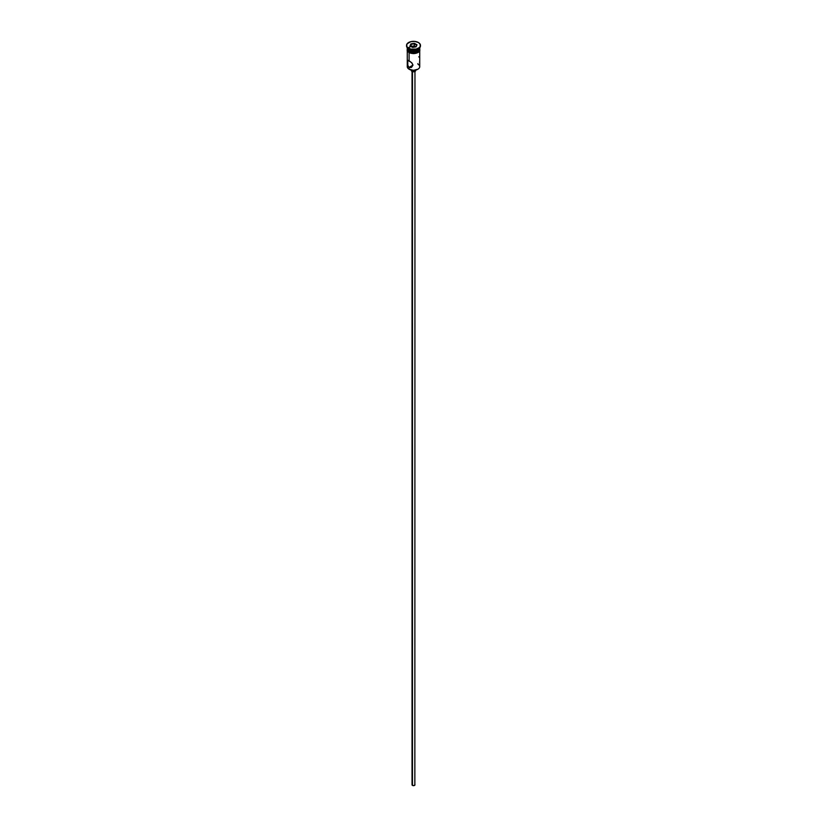 <?xml version="1.0" encoding="UTF-8"?>
<svg xmlns="http://www.w3.org/2000/svg" width="827" height="827" viewBox="0 0 827 827"><rect width="100%" height="100%" fill="white"/><g stroke="black" fill="none" stroke-linecap="round" stroke-linejoin="round"><path stroke-width="1.24" d="M417.904 63.627L417.904 64.124A6.223 3.597 180 0 1 417.904 69.21A6.223 3.597 180 0 1 409.096 69.21L409.303 69.334A5.934 3.422 0 0 0 417.697 69.334A5.934 3.422 0 0 0 417.8 69.272M407.277 51.057L407.277 66.667A6.223 3.597 0 0 0 409.096 69.21L409.096 67.359L412.725 65.261L409.096 67.359L408.559 66.935L407.422 64.134L407.794 60.247L411.608 62.625L412.993 65.106L411.608 67.266L409.096 67.359L409.096 69.21A6.223 3.597 0 0 0 415.888 69.985A6.223 3.597 0 0 0 419.723 66.667L419.723 51.057M412.466 71.618L412.466 785.402A1.468 0.848 0 0 0 414.058 785.588A1.468 0.848 0 0 0 414.968 784.802L414.058 785.588L412.466 785.402L412.466 71.618M411.949 70.212L411.949 71.391A2.202 1.272 0 0 0 414.337 71.67A2.202 1.272 0 0 0 415.702 70.491L415.051 71.391L413.076 71.742L411.949 71.391L411.949 70.212M407.566 60.299L409.096 60.774L409.096 52.639L409.096 60.774L411.887 62.904L412.993 65.106L410.998 67.535L409.096 67.359L407.794 65.684L407.794 60.247M409.096 50.302L409.096 50.302A6.223 3.597 180 0 1 407.277 47.759A6.223 3.597 0 0 0 409.096 50.302L409.096 49.103A6.223 3.597 0 0 0 417.904 49.103A6.223 3.597 0 0 0 418.152 48.958A6.223 3.597 180 0 1 409.096 49.103L408.579 48.814A6.957 4.021 180 0 1 406.564 45.671A6.957 4.021 0 0 0 406.543 45.971A6.957 4.021 0 0 0 408.579 48.814L408.579 48.214A6.957 4.021 180 0 1 406.543 45.371A6.957 4.021 180 0 1 410.833 41.66A6.957 4.021 180 0 1 418.421 42.528L414.854 41.422L410.833 41.66L407.07 43.831L406.677 46.157L407.711 47.604L410.833 49.082L416.167 49.082L419.289 47.604L420.323 46.157L419.93 43.831L418.421 42.528A6.957 4.021 180 0 1 420.457 45.371A6.957 4.021 180 0 1 416.167 49.082A6.957 4.021 180 0 1 408.579 48.214L408.579 48.814A6.957 4.021 0 0 0 416.167 49.682A6.957 4.021 0 0 0 420.457 45.971A6.957 4.021 0 0 0 420.436 45.671A6.957 4.021 180 0 1 418.421 48.814A6.957 4.021 180 0 1 408.579 48.814L409.096 50.302A6.223 3.597 0 0 0 415.888 51.088A6.223 3.597 0 0 0 419.723 47.759A6.223 3.597 180 0 1 417.904 50.302A6.223 3.597 180 0 1 409.096 50.302L409.406 50.488A5.789 3.339 0 0 0 417.594 50.488A5.789 3.339 0 0 0 417.738 50.395M419.723 47.945A6.223 3.597 180 0 1 419.723 48.121A6.223 3.597 180 0 1 415.888 51.439A6.223 3.597 180 0 1 409.096 50.664L409.096 51.863A6.223 3.597 0 0 0 415.888 52.639A6.223 3.597 0 0 0 419.723 49.32L417.904 51.863L412.28 52.845L409.096 51.863L407.391 47.418M419.62 48.442A6.306 3.639 180 0 1 416.601 52.483A6.306 3.639 180 0 1 409.045 51.894L409.045 52.483A6.306 3.639 0 0 0 416.146 53.217A6.306 3.639 0 0 0 419.775 49.62M416.012 46.581A6.306 3.639 0 0 0 408.187 47.966M409.996 52.938L408.858 52.504L409.045 51.894A6.306 3.639 180 0 1 407.277 48.762M417.904 69.21L413.5 70.336L409.096 69.21A6.223 3.597 180 0 1 407.69 65.374L407.69 65.374M410.926 43.883L414.441 43.335L417.015 44.823L416.074 46.85L412.559 47.397L409.985 45.909L410.926 43.883L409.985 45.909L412.559 47.397L416.074 46.85L417.015 44.823L415.867 46.891L417.015 44.823L414.441 43.335L410.926 43.883L411.102 46.56L411.164 44.265L414.358 43.769L414.358 45.919L411.164 46.415L414.358 45.919L414.358 43.769L416.684 45.113L414.441 43.335L410.926 43.883M419.609 47.418L419.258 49.496L416.963 51.109L413.5 51.719L409.096 50.664A6.223 3.597 180 0 1 407.277 48.121A6.223 3.597 180 0 1 407.277 47.945M409.406 50.488L413.5 51.46L417.904 50.302M407.277 49.32A6.223 3.597 0 0 0 409.096 51.863L407.391 50.023L407.277 48.121M419.682 48.607L419.682 50.023L417.955 51.894L413.5 52.959L409.045 51.894L407.318 50.023L407.318 48.607M411.091 53.279L415.909 53.279M417.004 52.938L418.741 51.936M419.32 51.305L419.806 49.92M407.194 49.92L407.68 51.305M407.277 49.92L407.391 49.217M419.609 49.217L419.723 49.92M409.096 49.103L408.579 48.814M419.206 57.352L418.875 56.67M419.578 62.573L419.702 60.505M411.608 67.266L410.998 67.535M411.298 70.088L411.298 70.491A2.202 1.272 0 0 0 411.949 71.391L411.474 70.006M412.032 70.491L412.032 784.802A1.468 0.848 0 0 0 412.466 785.402L412.146 784.482M414.854 784.482L414.968 70.491M410.316 46.105L411.164 44.265L410.316 46.105M415.898 46.819L414.358 45.919L415.898 46.819M418.421 48.814L417.904 49.103M419.723 48.121L419.723 49.32M420.457 45.371L420.457 45.971M419.723 48.173L419.847 50.861L418.307 52.401L413.738 53.621L408.858 52.504L407.163 50.881L407.277 48.173M406.543 45.371L406.543 45.971"/></g></svg>
